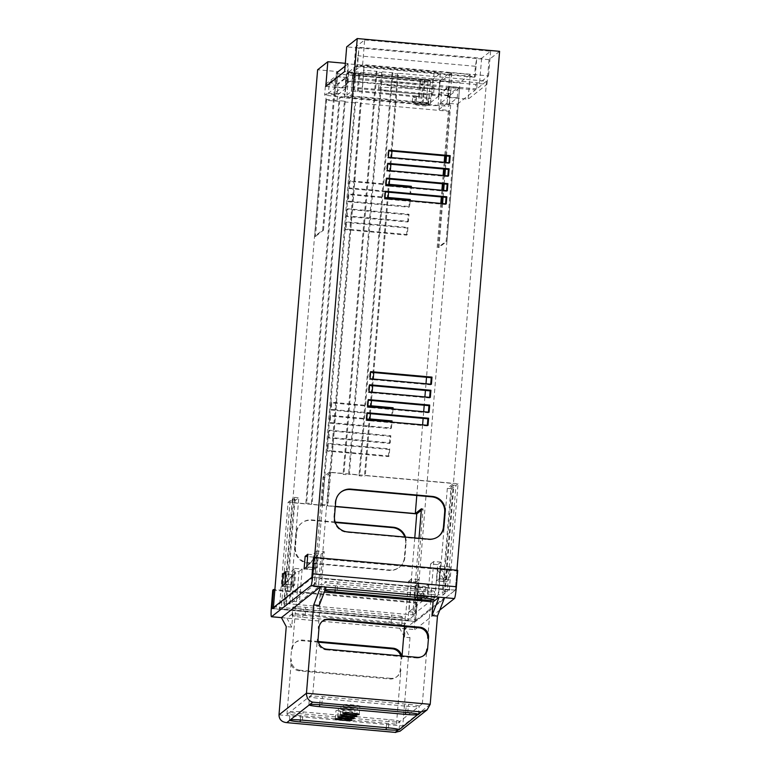 <?xml version="1.0" encoding="UTF-8"?>
<svg xmlns="http://www.w3.org/2000/svg" width="771" height="771" viewBox="0 0 771 771"><rect width="100%" height="100%" fill="white"/><g stroke="black" fill="none" stroke-linecap="round" stroke-linejoin="round"><path stroke-width="0.58" stroke-dasharray="3.85 2.89" d="M403.946 87.296A27.592 2.303 4.7 0 1 379.081 82.95A27.592 2.303 4.7 0 1 409.228 83.133A27.592 2.303 4.7 0 1 434.092 87.48A27.592 2.303 4.7 0 1 403.946 87.296M408.775 88.617A27.592 2.303 -175.3 0 0 378.628 88.434A27.592 2.303 -175.3 0 0 403.493 92.78A27.592 2.303 -175.3 0 0 433.639 92.954A27.592 2.303 -175.3 0 0 408.775 88.617M426.575 104.027A9.098 0.761 -175.3 0 0 430.411 103.728A9.098 0.761 -175.3 0 0 427.895 102.986L416.118 101.936A9.098 0.761 -175.3 0 0 412.273 102.235A9.098 0.761 -175.3 0 0 414.798 102.977L426.575 104.027L427.018 98.553L415.251 97.493A9.098 0.761 4.7 0 1 412.726 96.751A9.098 0.761 4.7 0 1 416.571 96.452L428.339 97.512A9.098 0.761 4.7 0 1 430.864 98.245A9.098 0.761 4.7 0 1 427.018 98.553M441.744 203.505L438.13 247.472L446.158 241.15L457.425 104.104L447.016 103.179L438.988 109.501L449.397 110.436L448.385 111.226L360.24 103.314L361.079 102.649L355.604 102.157L354.756 102.822L321.68 505.169L311.282 504.234L344.358 101.888L345.206 101.223L339.732 100.731L338.883 101.396L305.808 503.742L292.662 502.567L298.791 497.738L290.05 604.078L285.665 603.683L283.603 605.302L286.349 605.553L284.123 607.297L281.386 607.056L279.333 608.676L288.075 502.335L335.308 506.576M457.425 104.104L475.379 89.956L475.832 84.473L353.185 73.467L354.506 72.426L344.647 71.539M338.883 101.396L325.738 100.22L326.75 99.43L337.149 100.365L345.177 94.033L334.778 93.098L352.733 78.95L475.379 89.956M344.358 101.888L354.756 102.822M360.24 103.314L353.841 181.156L350.005 180.809L349.417 187.941L410.741 193.444L411.232 187.517M389.239 184.327L353.841 181.156L352.174 201.433L409.661 206.599L410.143 200.672M388.16 197.492L348.926 193.964L348.338 201.096L352.174 201.433L350.95 216.237L408.447 221.393L409.025 214.271L347.702 208.768L347.123 215.89L350.95 216.237L349.87 229.392L407.358 234.548L407.946 227.426L346.622 221.923L346.034 229.045L349.87 229.392L335.048 409.729L392.535 414.894L393.027 408.967M371.034 405.787L331.8 402.26L331.212 409.391L335.048 409.729L333.959 422.884L391.456 428.05L391.938 422.123M369.955 418.942L330.72 415.415L330.133 422.547L333.959 422.884L332.744 437.687L390.242 442.843L390.82 435.721L329.496 430.218L328.909 437.34L332.744 437.687L331.665 450.842L389.153 455.998L389.74 448.876L328.417 443.373L327.829 450.495L331.665 450.842L327.155 505.66L335.327 506.393M448.385 111.226L444.722 155.829M444.192 162.315L443.643 168.984M443.103 175.47L442.429 183.787M441.889 190.273L441.34 196.942M440.81 203.428L426.517 377.279M425.987 383.765L425.438 390.444M424.898 396.92L424.214 405.238M423.684 411.724L423.134 418.393M422.604 424.879L416.793 495.502M325.738 100.22L292.662 502.567M447.016 103.179L447.893 97.358L468.151 99.18L487.012 84.318L477.153 83.432L476.7 88.916L486.53 81.167L398.376 73.264L391.976 151.097M486.53 81.167L453.444 483.513L447.325 488.342L438.574 594.682L412.697 615.085L414.335 615.229L408.004 620.221L279.333 608.676M427.346 425.303L427.298 425.949L369.801 420.793L365.3 475.601L453.444 483.513M428.425 412.148L428.377 412.793L370.88 407.628L370.388 413.661M429.649 397.344L429.592 397.99L372.104 392.834L371.468 400.506M430.729 384.189L430.671 384.835L373.183 379.679L372.682 385.702M445.551 203.852L445.503 204.498L388.006 199.332L373.771 372.547M446.631 190.697L446.582 191.343L389.095 186.177L388.594 192.21M447.855 175.894L447.797 176.54L390.309 171.384L389.673 179.055M448.934 162.739L448.876 163.385L391.389 158.228L390.897 164.252M398.376 73.264L397.528 73.929L392.053 73.438L392.902 72.773L359.816 475.109L358.978 475.774L364.452 476.266L365.3 475.601M392.902 72.773L382.493 71.838L349.417 474.175L359.816 475.109M335.125 522.025L311.831 519.933A14.186 14.08 51.8 0 0 296.604 532.751L295.399 547.333A14.186 14.08 51.8 0 0 308.313 562.685L389.683 569.991A14.186 14.08 51.8 0 0 404.91 557.163L406.105 542.582A14.186 14.08 51.8 0 0 405.479 537.088M414.769 537.927L408.004 620.221M456.943 570.232L455.304 590.152L312.939 577.383L273.329 608.598L273.406 607.577M272.751 590.152L416.205 603.028L417.053 602.363L415.473 621.542L455.304 590.152L415.685 621.378L273.329 608.598M476.7 88.916L354.053 77.91L363.883 70.161L330.798 472.507L324.678 477.336L315.927 583.676L314.289 583.531L320.63 578.539L449.3 590.085L447.238 591.704L444.501 591.463L442.284 593.207L445.021 593.448L442.959 595.077L438.574 594.682M315.927 583.676L290.05 604.078M314.992 557.25L313.951 569.856L316.65 567.735L317.681 555.13L314.992 557.25L307.639 556.585M292.961 574.607L291.93 587.213L294.618 585.093L295.659 572.487L292.961 574.607L285.607 573.952M326.75 99.43L315.484 236.466L314.655 236.398L322.683 230.066L323.512 230.144L315.484 236.466M323.512 230.144L334.778 93.098M352.733 78.95L353.185 73.467M354.053 77.91L354.506 72.426M436.598 580.862L439.297 578.742L440.337 566.126L437.639 568.256L436.598 580.862L446.457 581.748L449.156 579.619L450.187 567.013L447.498 569.143L446.457 581.748M418.017 585.256L417.111 596.224L423.684 596.812L423.905 594.075L418.017 585.256L415.473 587.261L414.576 598.219L417.265 596.099L418.306 583.493L415.608 585.613L414.576 598.219L424.435 599.106L427.124 596.985L428.165 584.37L425.467 586.5L424.435 599.106M419.01 538.303L412.697 615.085M477.153 83.432L475.832 84.473M449.397 110.436L445.657 155.915M445.118 162.392L444.568 169.071M444.038 175.557L443.354 183.874M442.824 190.35L442.275 197.029M415.685 621.378L459.988 82.545L439.721 80.724L438.603 94.428L449.821 95.44L459.593 87.74L446.978 241.217L438.95 247.549L442.564 203.583M449.821 95.44L448.924 106.398L450.669 105.029L439.441 104.018L447.469 97.695L448.375 86.728L459.593 87.74M443.094 197.097L443.643 190.427M444.173 183.941L444.857 175.624M445.397 169.148L445.946 162.469M446.476 155.993L450.669 105.029M446.158 241.15L446.978 241.217M325.796 86.4L346.054 88.222L337.602 94.881L326.374 93.879L324.63 95.247L448.924 106.398M314.578 557.462L312.939 577.383M389.191 184.973L349.263 181.397L348.675 188.519L409.999 194.022L410.538 187.459M388.112 198.128L348.184 194.552L347.596 201.674L408.919 207.177L409.459 200.614M407.705 221.981L408.293 214.849L346.969 209.346L346.381 216.478L407.705 221.981L408.447 221.393M406.625 235.136L407.213 228.004L345.88 222.501L345.302 229.633L406.625 235.136L407.358 234.548M370.986 406.433L331.058 402.848L330.47 409.97L391.793 415.473L392.333 408.909M388.42 456.586L388.998 449.464L327.675 443.961L327.097 451.083L388.42 456.586L389.153 455.998M389.5 443.431L390.087 436.309L328.764 430.806L328.176 437.928L389.5 443.431L390.242 442.843M369.897 419.588L329.978 416.003L329.39 423.125L390.714 428.628L391.254 422.065M335.279 522.497L311.301 520.348A14.186 14.08 51.8 0 0 296.074 533.175L294.879 547.757A14.186 14.08 51.8 0 0 307.793 563.1L389.153 570.405A14.186 14.08 51.8 0 0 404.38 557.578L405.585 542.996A14.186 14.08 51.8 0 0 404.794 537.03M345.331 63.309L348.078 63.559L337.881 71.587L317.623 69.776M337.881 71.587L336.754 85.292L325.535 84.29L324.63 95.247M439.721 80.724L449.917 72.696L470.175 74.508L459.988 82.545M470.175 74.508L468.151 99.18M499.598 51.329L489.036 59.646L487.012 84.318M382.493 71.838L381.655 72.503L376.171 72.011L377.019 71.346L363.883 70.161M438.439 536.443A14.186 14.08 -128.2 0 1 428.242 539.594L346.873 532.298A14.186 14.08 -128.2 0 1 333.968 516.946L335.163 502.364A14.186 14.08 -128.2 0 1 340.724 492.284M449.3 590.085L458.041 483.735L329.371 472.189L320.63 578.539M322.683 230.066L335.308 76.589L346.526 77.592L345.177 94.033M325.535 84.29L335.308 76.589M314.655 236.398L326.374 93.879M337.149 100.365L337.602 94.881M438.95 247.549L438.13 247.472M438.988 109.501L439.441 104.018M427.895 102.986L428.339 97.512M416.118 101.936L416.571 96.452M414.798 102.977L415.251 97.493M489.036 59.646L476.719 58.548L475.225 76.637L357.513 66.075L356.771 66.653L358.997 47.985L346.68 46.877M475.225 76.637L474.493 77.216L475.389 66.287L476.719 58.548L358.997 47.985L357.513 66.075M364.664 39.909L490.597 51.214L481.615 58.288L355.682 46.992L364.664 39.909L362.63 64.581L488.563 75.876L479.591 82.96L353.658 71.655L362.63 64.581M490.597 51.214L488.563 75.876M481.615 58.288L479.591 82.96M355.682 46.992L353.658 71.655M449.917 72.696L447.893 97.358M438.603 94.428L448.375 86.728M348.078 63.559L346.054 88.222M336.754 85.292L346.526 77.592M474.493 77.216L356.771 66.653M475.389 66.287L357.667 55.724M458.041 483.735L455.979 485.364L447.238 591.704M455.979 485.364L453.242 485.113L444.501 591.463M453.242 485.113L451.025 486.867L442.284 593.207M445.021 593.448L453.762 487.108L451.025 486.867M453.762 487.108L451.7 488.737L442.959 595.077M451.7 488.737L447.325 488.342M329.371 472.189L323.03 477.191L314.289 583.531M324.678 477.336L323.03 477.191M330.798 472.507L343.943 473.683L343.095 474.348L348.569 474.84L349.417 474.175M421.438 508.744L423.077 508.889L414.335 615.229M421.313 510.286L423.077 508.889M321.68 505.169L322.529 504.504L328.003 504.995L327.155 505.66M305.808 503.742L306.646 503.077L312.12 503.569L311.282 504.234M288.075 502.335L290.127 500.716L292.874 500.957L295.091 499.213L292.354 498.962L294.406 497.343L298.791 497.738M290.127 500.716L281.386 607.056M292.874 500.957L284.123 607.297M295.091 499.213L286.349 605.553M292.354 498.962L283.603 605.302M294.406 497.343L285.665 603.683M377.019 71.346L343.943 473.683M329.39 423.125L330.133 422.547M329.978 416.003L330.72 415.415M390.714 428.628L391.456 428.05M328.176 437.928L328.909 437.34M328.764 430.806L329.496 430.218M390.087 436.309L390.82 435.721M327.097 451.083L327.829 450.495M327.675 443.961L328.417 443.373M388.998 449.464L389.74 448.876M330.47 409.97L331.212 409.391M331.058 402.848L331.8 402.26M391.793 415.473L392.535 414.894M345.302 229.633L346.034 229.045M345.88 222.501L346.622 221.923M407.213 228.004L407.946 227.426M346.381 216.478L347.123 215.89M346.969 209.346L347.702 208.768M408.293 214.849L409.025 214.271M347.596 201.674L348.338 201.096M348.184 194.552L348.926 193.964M408.919 207.177L409.661 206.599M348.675 188.519L349.417 187.941M349.263 181.397L350.005 180.809M409.999 194.022L410.741 193.444M372.152 392.188L372.104 392.834L368.268 392.487L368.856 385.365L369.588 384.777M368.856 385.365L369.54 385.423M429.592 397.99L430.334 397.412M368.268 392.487L369.01 391.909M370.938 406.992L370.88 407.628L367.054 407.29L367.642 400.159L368.374 399.58M367.642 400.159L368.326 400.226M428.377 412.793L429.11 412.206M367.054 407.29L367.786 406.702M369.858 420.147L369.801 420.793L365.965 420.446L366.553 413.314L367.295 412.736M366.553 413.314L367.247 413.381M427.298 425.949L428.03 425.361M365.965 420.446L366.707 419.858M373.231 379.033L373.183 379.679L369.348 379.332L369.935 372.21L370.678 371.622M369.935 372.21L370.62 372.268M430.671 384.835L431.413 384.257M369.348 379.332L370.09 378.754M388.064 198.687L388.006 199.332L384.18 198.995L384.758 191.863L385.5 191.285M384.758 191.863L385.452 191.931M445.503 204.498L446.236 203.91M384.18 198.995L384.912 198.407M389.143 185.532L389.095 186.177L385.259 185.84L385.847 178.708L386.579 178.13M385.847 178.708L386.531 178.776M446.582 191.343L447.325 190.755M385.259 185.84L386.001 185.252M390.357 170.738L390.309 171.384L386.473 171.037L387.061 163.905L387.803 163.327M387.061 163.905L387.746 163.972M447.797 176.54L448.539 175.952M386.473 171.037L387.215 170.449M391.446 157.583L391.389 158.228L387.553 157.882L388.141 150.75L388.883 150.172M388.141 150.75L388.825 150.817M448.876 163.385L449.618 162.797M387.553 157.882L388.295 157.294M381.655 72.503L348.569 474.84M376.171 72.011L343.095 474.348M397.528 73.929L364.452 476.266M392.053 73.438L358.978 475.774M345.206 101.223L312.12 503.569M339.732 100.731L306.646 503.077M361.079 102.649L328.003 504.995M355.604 102.157L322.529 504.504M282.07 586.326L291.93 587.213M285.8 571.6L295.659 572.487M284.769 584.206L294.618 585.093M304.102 568.969L313.951 569.856M307.831 554.243L317.681 555.13M306.791 566.849L316.65 567.735M417.265 596.099L427.124 596.985M418.306 583.493L428.165 584.37M415.608 585.613L425.467 586.5M439.297 578.742L449.156 579.619M440.337 566.126L450.187 567.013M437.639 568.256L447.498 569.143M421.592 591.492A11.864 0.993 -175.3 0 0 434.497 591.646A11.864 0.993 -175.3 0 0 434.555 591.569A11.864 0.993 -175.3 0 0 423.857 589.699L337.9 581.989A11.864 0.993 -175.3 0 0 324.938 581.912A11.864 0.993 -175.3 0 0 335.626 583.772L421.592 591.492L421.082 597.737M406.182 706.159A11.864 0.993 -175.3 0 0 419.096 706.313L422.344 703.759L312.833 693.929L290.204 711.768A11.864 0.993 4.7 0 1 303.109 711.932L389.076 719.642A11.864 0.993 4.7 0 1 399.764 721.511A11.864 0.993 4.7 0 1 399.706 721.598A11.864 0.993 4.7 0 1 386.801 721.434L300.835 713.724A11.864 0.993 4.7 0 1 290.147 711.855A11.864 0.993 4.7 0 1 290.204 711.768L286.957 714.332L396.458 724.152L419.096 706.313A11.864 0.993 -175.3 0 0 419.145 706.236A11.864 0.993 -175.3 0 0 408.457 704.366L322.49 696.656A11.864 0.993 -175.3 0 0 309.585 696.492A11.864 0.993 -175.3 0 0 309.528 696.579A11.864 0.993 -175.3 0 0 320.225 698.439L406.182 706.159L405.671 712.404M402.327 617.002A11.864 0.993 4.7 0 1 389.422 616.839L303.456 609.129A11.864 0.993 4.7 0 1 292.768 607.259A11.864 0.993 4.7 0 1 305.73 607.336L391.697 615.056A11.864 0.993 4.7 0 1 402.385 616.916A11.864 0.993 4.7 0 1 402.327 617.002M401.652 625.223A11.864 0.993 4.7 0 1 388.748 625.059L302.781 617.349A11.864 0.993 4.7 0 1 292.093 615.48A11.864 0.993 4.7 0 1 305.056 615.557L391.013 623.276A11.864 0.993 4.7 0 1 401.71 625.136A11.864 0.993 4.7 0 1 401.652 625.223M343.461 704.771A8.279 0.694 4.7 0 1 352.096 704.848A8.279 0.694 4.7 0 1 359.922 706.188A8.279 0.694 4.7 0 1 359.884 706.246A8.279 0.694 4.7 0 1 351.248 706.169A8.279 0.694 4.7 0 1 343.423 704.829A8.279 0.694 4.7 0 1 343.461 704.771M340.975 706.728A8.279 0.694 4.7 0 1 349.62 706.805A8.279 0.694 4.7 0 1 357.445 708.144A8.279 0.694 4.7 0 1 357.407 708.202A8.279 0.694 4.7 0 1 348.771 708.125A8.279 0.694 4.7 0 1 340.936 706.785A8.279 0.694 4.7 0 1 340.975 706.728M338.498 708.684A8.279 0.694 4.7 0 1 347.133 708.761A8.279 0.694 4.7 0 1 354.959 710.101A8.279 0.694 4.7 0 1 354.92 710.158A8.279 0.694 4.7 0 1 346.285 710.081A8.279 0.694 4.7 0 1 338.459 708.742A8.279 0.694 4.7 0 1 338.498 708.684M336.011 710.64A8.279 0.694 4.7 0 1 344.656 710.717A8.279 0.694 4.7 0 1 352.482 712.057A8.279 0.694 4.7 0 1 352.443 712.115A8.279 0.694 4.7 0 1 343.799 712.038A8.279 0.694 4.7 0 1 335.973 710.698A8.279 0.694 4.7 0 1 336.011 710.64M404.515 637.222L399.677 628.22L405.642 623.517L404.515 637.222L409.999 637.713L405.151 628.712L444.559 597.66M292.855 613.398L291.727 627.102L286.889 618.101L292.855 613.398L405.642 623.517M408.958 611.779L416.08 612.415L418.778 579.532L411.666 578.886L408.958 611.779L427.866 596.879L434.989 597.515L438.159 595.019L440.858 562.126L433.745 561.49L431.037 594.374L438.159 595.019M431.037 594.374L314.414 583.917L317.112 551.024L324.234 551.66L321.526 584.553M311.243 586.413L313.951 553.52L321.064 554.156L318.365 587.049L311.243 586.413L314.414 583.917M318.365 587.049L299.447 601.949L292.334 601.313L289.164 603.809L291.872 570.925L298.984 571.562L296.286 604.454L289.164 603.809M296.286 604.454L412.909 614.911L415.608 582.028L408.495 581.392L405.787 614.275M416.08 612.415L412.909 614.911M415.473 621.542L272.018 608.676M311.85 577.286L455.304 590.152L456.875 570.974L457.723 570.309M430.208 704.318L402.741 725.964L400.091 731.168M318.278 641.491L302.704 640.094L301.914 640.72A9.657 9.589 51.8 0 0 291.544 649.452L290.648 660.41A9.657 9.589 51.8 0 0 299.437 670.866L389.779 678.972A9.657 9.589 51.8 0 0 400.149 670.24L401.055 659.272A9.657 9.589 51.8 0 0 400.718 655.842M401.681 655.928A9.657 9.589 -128.2 0 1 401.845 658.656L402.067 655.967M404.486 626.505L405.469 614.526M291.544 649.452L292.334 648.825L295.968 604.695M292.334 648.825A9.657 9.589 -128.2 0 1 302.704 640.094M322.23 621.397A9.657 9.589 51.8 0 0 318.221 628.423L321.844 584.302M427.732 638.253L431.355 594.123M325.217 589.825A11.864 0.993 -175.3 0 0 324.263 590.133A11.864 0.993 -175.3 0 0 324.948 590.528M324.34 592.109L320.322 591.752L319.194 605.457M326.287 587.049L320.322 591.752M434.989 597.515L437.687 564.623L440.858 562.126M437.552 569.856L436.656 580.823L443.229 581.411L443.45 578.664L437.552 569.856L440.096 567.861L439.191 578.819L445.763 579.407L445.985 576.669L440.096 567.861M436.656 580.823L439.191 578.819M418.778 579.532L415.608 582.028M417.111 596.224L414.576 598.219L421.149 598.807L421.371 596.07L415.473 587.261M281.405 617.61L415.01 629.599L439.769 610.083M318.452 642.204L301.914 640.72M278.996 714.862L402.741 725.964L409.999 637.713M291.727 627.102L286.253 626.611M292.334 601.313L295.033 568.42L291.872 570.925M294.271 574.154L293.365 585.122L286.802 584.524L287.024 581.787L294.271 574.154L291.737 576.149L290.831 587.117L284.258 586.529L284.432 584.476M293.365 585.122L290.831 587.117M313.951 553.52L317.112 551.024M306.858 566.078L313.816 558.753L312.91 569.711L315.445 567.716L308.882 567.128L309.104 564.391L316.351 556.758L315.445 567.716M313.816 558.753L316.351 556.758M416.205 603.028L414.856 619.47L271.402 606.594M415.01 629.599A11.035 0.983 95.1 0 1 414.923 629.628A11.035 0.983 95.1 0 1 414.856 619.47M299.437 670.866L300.227 670.24L390.569 678.345L389.779 678.972M300.227 670.24A9.657 9.589 -128.2 0 1 291.438 659.793L290.648 660.41M286.957 714.332L291.438 659.793M396.458 724.152L400.939 669.613A9.657 9.589 -128.2 0 1 390.569 678.345M437.687 564.623L430.575 563.987L433.745 561.49M430.575 563.987L427.866 596.879M411.666 578.886L408.495 581.392M422.344 703.759L426.826 649.221M417.246 657.326L416.456 657.952L326.114 649.847L326.904 649.221M416.456 657.952A9.657 9.589 51.8 0 0 423.607 655.62M312.833 693.929L317.315 639.39A9.657 9.589 51.8 0 0 326.114 649.847M321.064 554.156L324.234 551.66M295.033 568.42L302.155 569.065L298.984 571.562M302.155 569.065L299.447 601.949M313.421 558.098L456.875 570.974M417.053 602.363L274.89 589.603M306.848 566.165L309.104 564.391M312.91 569.711L306.338 569.123L306.511 567.07M306.338 569.123L308.882 567.128M286.802 584.524L284.258 586.529M287.024 581.787L284.827 583.522M284.827 583.425L291.737 576.149M423.905 594.075L421.371 596.07M423.684 596.812L421.149 598.807M443.229 581.411L445.763 579.407M443.45 578.664L445.985 576.669M420.022 80.618L352.675 75.038L354.737 73.418L421.024 79.827A6.351 0.53 4.7 0 1 430.391 81.061A6.351 0.53 4.7 0 1 430.363 81.1A6.351 0.53 4.7 0 1 426.469 81.225A6.351 0.53 4.7 0 1 420.022 80.618L418.663 97.059L357.33 91.556L351.325 91.479L346.911 94.958A6.9 0.578 4.7 0 0 346.883 95.006A6.9 0.578 4.7 0 0 353.099 96.096L423.183 102.379A6.9 0.578 4.7 0 0 430.69 102.476L438.4 96.394A6.9 0.578 4.7 0 0 438.429 96.346A6.9 0.578 4.7 0 0 432.213 95.267L362.129 88.973A6.9 0.578 4.7 0 0 354.631 88.877L353.388 89.86L358.332 90.766L419.665 96.269A6.351 0.53 -175.3 0 0 416.417 96.423A6.351 0.53 -175.3 0 0 416.388 96.462A6.351 0.53 -175.3 0 0 418.663 97.059M415.742 104.644A6.351 0.53 -175.3 0 0 415.714 104.683A6.351 0.53 -175.3 0 0 421.718 105.714A6.351 0.53 -175.3 0 0 428.339 105.772A6.351 0.53 -175.3 0 0 428.368 105.723A6.351 0.53 -175.3 0 0 422.363 104.702A6.351 0.53 -175.3 0 0 415.742 104.644M350.988 97.753A6.9 0.578 4.7 0 1 344.772 96.674A6.9 0.578 4.7 0 1 344.801 96.626A6.9 0.578 4.7 0 1 352.308 96.712L422.392 103.006A6.9 0.578 4.7 0 1 428.609 104.095A6.9 0.578 4.7 0 1 421.072 104.046L350.988 97.753L352.877 74.739A6.9 0.578 4.7 0 1 346.661 73.65A6.9 0.578 4.7 0 1 346.699 73.602A6.9 0.578 4.7 0 1 354.197 73.698L424.281 79.982A6.9 0.578 4.7 0 1 430.497 81.071A6.9 0.578 4.7 0 1 422.961 81.022L352.877 74.739M449.975 95.932L448.491 97.098L457.251 97.878L449.435 104.037L440.675 103.256L438.092 105.299A11.035 0.916 4.7 0 1 426.084 105.145L344.502 97.821A11.035 0.916 4.7 0 1 334.556 96.086A11.035 0.916 4.7 0 1 334.604 96.009L337.197 93.966L338.045 83.557L345.871 77.389L345.013 87.807L346.487 86.641L347.47 80.743L450.948 90.034L449.975 95.932L346.487 86.641M336.252 87.027L328.436 93.185L329.284 82.767L337.11 76.608L336.252 87.027L345.013 87.807M328.436 93.185L337.197 93.966M354.737 73.418L353.388 89.86M352.675 75.038L351.325 91.479M348.81 71.934L356.52 65.853A6.9 0.578 4.7 0 1 364.028 65.949L434.112 72.243A6.9 0.578 4.7 0 1 440.328 73.322A6.9 0.578 4.7 0 1 440.289 73.37L432.579 79.452A6.9 0.578 4.7 0 1 425.081 79.355L354.997 73.072A6.9 0.578 4.7 0 1 348.781 71.982A6.9 0.578 4.7 0 1 348.81 71.934L346.911 94.958M440.675 103.256L441.532 92.838L449.348 86.68L448.491 97.098M345.09 66.219L348.068 63.868L451.546 73.158L439.981 82.275A11.035 0.916 4.7 0 1 427.972 82.121L346.391 74.806A11.035 0.916 4.7 0 1 336.445 73.062A11.035 0.916 4.7 0 1 336.493 72.985L334.604 96.009M451.546 73.158L450.948 90.034M451.633 81.813L348.145 72.522L347.47 80.743M348.145 72.522L348.068 63.868M449.435 104.037L450.293 93.628L458.109 87.47L457.251 97.878M458.109 87.47L449.348 86.68M450.293 93.628L441.532 92.838M337.11 76.608L345.871 77.389M329.284 82.767L338.045 83.557M346.94 81.157L450.428 90.448M359.691 74.324L358.332 90.766M421.024 79.827L419.665 96.269M358.679 75.115L357.33 91.556M335.163 502.364L335.693 501.95M333.968 516.946L334.489 516.531M346.873 532.298L347.403 531.884M428.242 539.594L428.772 539.18M405.585 542.996L406.105 542.582M404.38 557.578L404.91 557.163M389.153 570.405L389.683 569.991M307.793 563.1L308.313 562.685M294.879 547.757L295.399 547.333M296.074 533.175L296.604 532.751M311.301 520.348L311.831 519.933M388.748 625.059L389.422 616.839M386.29 727.679L386.801 721.434M401.845 658.656L401.055 659.272M400.149 670.24L400.939 669.613M318.221 628.423L319.011 627.806M318.115 638.764L317.315 639.39M388.391 727.863L389.076 719.642M302.434 720.153L303.109 711.932M300.324 719.979L300.835 713.724M391.013 623.276L391.697 615.056M305.056 615.557L305.73 607.336M302.781 617.349L303.456 609.129M321.815 704.877L322.49 696.656M407.782 712.587L408.457 704.366M319.705 704.704L320.225 698.439M423.183 597.92L423.857 589.699M337.226 590.21L337.9 581.989M335.115 590.037L335.626 583.772M356.52 65.853L354.631 88.877M439.981 82.275L438.092 105.299M427.972 82.121L426.084 105.145M346.391 74.806L344.502 97.821M422.961 81.022L421.072 104.046M424.281 79.982L422.392 103.006M354.197 73.698L352.308 96.712M425.081 79.355L423.183 102.379M432.579 79.452L430.69 102.476M354.997 73.072L353.099 96.096M364.028 65.949L362.129 88.973M434.112 72.243L432.213 95.267M440.289 73.37L438.4 96.394M378.628 88.434L379.081 82.95M433.639 92.954L434.092 87.48M430.411 103.728L430.864 98.245M412.273 102.235L412.726 96.751M340.454 492.486L340.984 492.071M438.179 536.655L438.709 536.231M399.089 567.456L399.619 567.042M301.365 523.297L301.895 522.873M359.247 714.409L359.922 706.188M356.771 716.365L357.445 708.144M354.284 718.321L354.959 710.101M351.798 720.278L352.482 712.057M281.434 617.648L414.923 629.628M335.298 718.919L335.973 710.698M337.785 716.963L338.459 708.742M340.262 715.006L340.936 706.785M342.748 713.05L343.423 704.829M399.089 729.703L399.764 721.511M289.472 720.047L290.147 711.855M401.71 625.136L402.385 616.916M292.093 615.48L292.768 607.259M424.011 655.321L423.221 655.948M322.615 621.079L321.825 621.705M295.939 642.098L295.148 642.725M397.335 676.34L396.545 676.967M308.853 704.781L309.528 696.579M418.47 714.438L419.145 706.236M433.88 599.79L434.555 591.569M324.263 590.133L324.938 581.912M416.388 96.462L415.714 104.683M346.661 73.65L344.772 96.674M336.445 73.062L334.556 96.086M430.497 81.071L428.609 104.095M348.781 71.982L346.883 95.006M440.328 73.322L438.429 96.346M430.391 81.061L428.368 105.723"/><path stroke-width="1.16" d="M411.232 187.517L411.329 186.312L389.239 184.327M410.143 200.672L410.249 199.467L388.16 197.492M393.027 408.967L393.123 407.763L371.034 405.787M391.938 422.123L392.044 420.918L369.955 418.942M416.793 495.502L415.309 513.573L335.327 506.393M444.722 155.829L444.192 162.315M443.643 168.984L443.103 175.47M442.429 183.787L441.889 190.273M441.34 196.942L440.81 203.428M426.517 377.279L425.987 383.765M425.438 390.444L424.898 396.92M424.214 405.238L423.684 411.724M423.134 418.393L422.604 424.879M367.247 413.381L427.876 418.817L427.346 425.303M368.326 400.226L428.965 405.662L428.425 412.148M369.54 385.423L430.179 390.868L429.649 397.344M370.62 372.268L431.259 377.713L430.729 384.189M385.452 191.931L446.081 197.366L445.551 203.852M386.531 178.776L447.17 184.211L446.631 190.697M387.746 163.972L448.385 169.408L447.855 175.894M388.825 150.817L449.464 156.253L448.934 162.739M405.479 537.088A14.186 14.08 51.8 0 0 393.2 527.229L335.125 522.025M335.308 506.576L416.745 513.881L414.769 537.927M419.01 538.303L421.438 508.744L415.309 513.573M445.657 155.915L445.118 162.392M444.568 169.071L444.038 175.557M443.354 183.874L442.824 190.35M442.275 197.029L441.744 203.505M442.564 203.583L443.094 197.097M443.643 190.427L444.173 183.941M444.857 175.624L445.397 169.148M445.946 162.469L446.476 155.993M273.406 607.577L317.623 69.776L327.82 61.738L325.796 86.4L344.647 71.539L346.68 46.877L357.243 38.55L314.578 557.462M388.295 157.294L388.883 150.172L450.206 155.675L449.618 162.797L388.295 157.294M387.215 170.449L387.803 163.327L449.127 168.83L448.539 175.952L387.215 170.449M386.001 185.252L386.579 178.13L447.903 183.633L447.325 190.755L386.001 185.252M384.912 198.407L385.5 191.285L446.823 196.788L446.236 203.91L384.912 198.407M370.09 378.754L370.678 371.622L432.001 377.125L431.413 384.257L370.09 378.754M366.707 419.858L367.295 412.736L428.618 418.239L428.03 425.361L366.707 419.858M367.786 406.702L368.374 399.58L429.698 405.083L429.11 412.206L367.786 406.702M369.01 391.909L369.588 384.777L430.922 390.28L430.334 397.412L369.01 391.909M432.28 496.428L350.921 489.122A14.186 14.08 51.8 0 0 335.693 501.95L334.489 516.531A14.186 14.08 51.8 0 0 347.403 531.884L428.772 539.18A14.186 14.08 51.8 0 0 444 526.362L445.195 511.78A14.186 14.08 51.8 0 0 432.28 496.428L431.76 496.842A14.186 14.08 -128.2 0 1 444.674 512.195L443.47 526.776A14.186 14.08 -128.2 0 1 438.439 536.443M357.243 38.55L499.598 51.329L456.943 570.232M410.538 187.459L410.586 186.9L389.191 184.973M409.459 200.614L409.507 200.055L388.112 198.128M392.333 408.909L392.381 408.351L370.986 406.433M391.254 422.065L391.302 421.506L369.897 419.588M404.794 537.03A14.186 14.08 51.8 0 0 392.67 527.643L335.279 522.497M306.791 566.849L304.102 568.969L305.133 556.363L307.831 554.243L306.791 566.849M284.769 584.206L282.07 586.326L283.111 573.72L285.8 571.6L284.769 584.206M340.724 492.284A14.186 14.08 -128.2 0 1 350.391 489.537L431.76 496.842M327.82 61.738L345.331 63.309M416.745 513.881L421.313 510.286M391.302 421.506L392.044 420.918M392.381 408.351L393.123 407.763M409.507 200.055L410.249 199.467M410.586 186.9L411.329 186.312M430.179 390.868L430.922 390.28M428.965 405.662L429.698 405.083M427.876 418.817L428.618 418.239M431.259 377.713L432.001 377.125M446.081 197.366L446.823 196.788M447.17 184.211L447.903 183.633M448.385 169.408L449.127 168.83M449.464 156.253L450.206 155.675M372.682 385.702L372.152 392.188M371.468 400.506L370.938 406.992M370.388 413.661L369.858 420.147M373.771 372.547L373.231 379.033M388.594 192.21L388.064 198.687M389.673 179.055L389.143 185.532M390.897 164.252L390.357 170.738M391.976 151.097L391.446 157.583M283.111 573.72L285.607 573.952M305.133 556.363L307.639 556.585M324.948 590.528A11.864 0.993 -175.3 0 0 334.951 591.993L420.918 599.713A11.864 0.993 -175.3 0 0 433.822 599.877A11.864 0.993 -175.3 0 0 433.88 599.79A11.864 0.993 -175.3 0 0 423.183 597.92L337.226 590.21A11.864 0.993 -175.3 0 0 325.217 589.825M405.507 714.38A11.864 0.993 -175.3 0 0 417.525 714.765L418.21 714.225A11.864 0.993 -175.3 0 0 407.782 712.587L321.815 704.877A11.864 0.993 -175.3 0 0 309.797 704.492L309.113 705.031A11.864 0.993 -175.3 0 0 319.551 706.67L405.507 714.38L405.671 712.404M386.126 729.655A11.864 0.993 -175.3 0 0 398.144 730.041L398.829 729.501A11.864 0.993 -175.3 0 0 388.391 727.863L302.434 720.153A11.864 0.993 -175.3 0 0 290.416 719.767L289.732 720.307A11.864 0.993 -175.3 0 0 300.16 721.945L386.126 729.655L386.29 727.679M359.209 714.466A8.279 0.694 -175.3 0 0 359.247 714.409A8.279 0.694 -175.3 0 0 351.422 713.069A8.279 0.694 -175.3 0 0 342.787 712.992A8.279 0.694 -175.3 0 0 342.748 713.05A8.279 0.694 -175.3 0 0 350.574 714.389A8.279 0.694 -175.3 0 0 359.209 714.466M356.732 716.423A8.279 0.694 -175.3 0 0 356.771 716.365A8.279 0.694 -175.3 0 0 348.945 715.025A8.279 0.694 -175.3 0 0 340.3 714.948A8.279 0.694 -175.3 0 0 340.262 715.006A8.279 0.694 -175.3 0 0 348.087 716.346A8.279 0.694 -175.3 0 0 356.732 716.423M354.246 718.379A8.279 0.694 -175.3 0 0 354.284 718.321A8.279 0.694 -175.3 0 0 346.458 716.982A8.279 0.694 -175.3 0 0 337.823 716.905A8.279 0.694 -175.3 0 0 337.785 716.963A8.279 0.694 -175.3 0 0 345.61 718.302A8.279 0.694 -175.3 0 0 354.246 718.379M351.759 720.336A8.279 0.694 -175.3 0 0 351.798 720.278A8.279 0.694 -175.3 0 0 343.972 718.938A8.279 0.694 -175.3 0 0 335.337 718.861A8.279 0.694 -175.3 0 0 335.298 718.919A8.279 0.694 -175.3 0 0 343.124 720.259A8.279 0.694 -175.3 0 0 351.759 720.336M310.964 585.671A11.035 0.983 -84.9 0 0 312.92 573.875L456.374 586.75L457.723 570.309L314.269 557.433L313.421 558.098L311.85 577.286L272.018 608.676L273.599 589.487L272.751 590.152L271.402 606.594A11.035 0.983 -84.9 0 0 271.469 616.761A11.035 0.983 -84.9 0 0 271.556 616.723L281.405 617.61L320.813 586.558L310.964 585.671L271.556 616.723M417.525 714.765L399.031 729.8M418.422 714.524L421.168 711.893L427.086 709.889L400.091 731.168L395.186 732.373L398.144 730.041M427.086 709.889L430.208 704.318L437.465 616.068L444.559 597.66L439.085 597.168L433.109 601.872L324.34 592.109M421.168 711.893L312.756 702.159L290.416 719.767L286.773 722.639L395.186 732.373M312.756 702.159C308.622 700.906 306.521 697.928 306.463 693.216L313.72 604.965L320.813 586.558L326.287 587.049L319.194 605.457L313.72 604.965M281.405 617.61L286.253 626.611L278.996 714.862C279.15 719.497 281.743 722.09 286.773 722.639L395.764 732.45M400.718 655.842A9.657 9.589 51.8 0 0 392.256 648.825L393.046 648.199L318.278 641.491M393.046 648.199A9.657 9.589 -128.2 0 1 401.681 655.928M402.067 655.967L404.486 626.505M329.381 619.074L328.591 619.691L418.932 627.806L419.723 627.18A9.657 9.589 -128.2 0 1 428.522 637.627L427.616 648.594A9.657 9.589 -128.2 0 1 417.246 657.326L326.904 649.221A9.657 9.589 -128.2 0 1 318.115 638.764L319.011 627.806A9.657 9.589 -128.2 0 1 329.381 619.074L419.723 627.18M328.591 619.691A9.657 9.589 51.8 0 0 322.23 621.397M428.522 637.627L427.732 638.253A9.657 9.589 51.8 0 0 418.932 627.806M433.109 601.872L431.991 615.576L437.465 616.068M439.769 610.083L454.418 598.547L444.559 597.66M392.256 648.825L318.452 642.204M314.269 557.433L312.92 573.875M456.374 586.75A11.035 0.983 95.1 0 1 454.418 598.547M423.607 655.62A9.657 9.589 51.8 0 0 426.826 649.221L427.616 648.594M274.89 589.603L273.599 589.487M306.511 567.07L306.848 566.165M284.432 584.476L284.827 583.425M431.991 615.576L439.085 597.168L326.287 587.049M336.493 72.985L345.09 66.219M350.391 489.537L350.921 489.122M443.47 526.776L444 526.362M444.674 512.195L445.195 511.78M392.67 527.643L393.2 527.229M420.918 599.713L421.082 597.737M278.996 714.862L306.463 693.216L430.208 704.318M300.16 721.945L300.324 719.979M319.551 706.67L319.705 704.704M334.951 591.993L335.115 590.037M271.469 616.761L281.434 617.648"/></g></svg>
